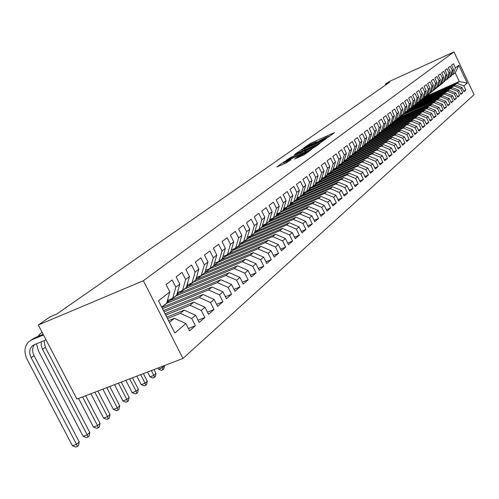 <?xml version="1.0" encoding="UTF-8"?>
<svg xmlns="http://www.w3.org/2000/svg" width="499" height="499" viewBox="0 0 499 499"><rect width="100%" height="100%" fill="white"/><g stroke="black" fill="none" stroke-linecap="round" stroke-linejoin="round"><path stroke-width="0.75" d="M328.492 137.032L334.455 132.622L310.865 143.169L303.273 148.253L313.784 142.851L316.509 141.828L315.518 142.783L316.117 142.558L326.053 137.368L328.841 136.321L327.88 137.256L328.492 137.032M294.659 159L304.446 154.653L311.233 149.675L283.881 161.932L276.795 167.028L286.002 163.005L291.017 159.717L283.769 162.718C283.682 162.4 285.478 161.377 289.164 159.649L307.677 151.584C307.758 151.902 305.962 152.925 302.282 154.653L297.604 156.886L294.709 159.1M38.298 325.017L143.369 280.731L182.958 358.463L76.933 399.075L38.298 325.017L50.087 316.834L56.855 313.977L389.719 82.167L385.384 84.15L385.752 84.93M385.384 84.15L389.008 81.636L453.971 51.921L143.369 280.731M319.89 143.126L327.244 137.824L303.367 148.484L294.884 154.216L319.89 143.126M319.753 143.6L311.332 149.301L285.996 160.51L290.905 157.316L302.637 151.939L304.577 150.48L294.341 154.777L319.753 143.6M182.958 358.463L474.05 94.723L453.971 51.921M426.258 96.232L459.292 81.518L455.25 72.916L458.831 65.25L455.412 67.933L453.454 63.766L451.545 65.232L453.516 69.417L452.237 70.421L450.266 66.217L448.327 67.708L450.31 71.931L449.013 72.948L447.017 68.712L445.046 70.228L447.048 74.488L445.726 75.524L443.717 71.251L441.702 72.798L443.73 77.096L442.382 78.15L440.349 73.833L438.303 75.411L440.349 79.746L438.977 80.819L436.924 76.466L434.841 78.069L436.906 82.447L435.508 83.539L433.438 79.148L431.311 80.782L433.4 85.198L431.978 86.308L429.882 81.88L427.718 83.545L429.826 87.999L428.379 89.134L426.265 84.662L424.056 86.358L426.183 90.855L424.711 92.009L422.572 87.5L420.326 89.227L422.472 93.762L420.969 94.941L418.811 90.388L416.522 92.147L418.692 96.731L417.158 97.929L414.975 93.332L412.642 95.128L414.837 99.75L413.272 100.979L411.07 96.338L408.687 98.166L410.908 102.838L409.311 104.085L407.084 99.401L404.652 101.266L406.897 105.981L405.269 107.254L403.017 102.526L400.535 104.428L402.805 109.187L401.146 110.491L398.869 105.713L396.337 107.659L398.632 112.462L396.936 113.791L394.634 108.963L392.052 110.946L394.372 115.799L392.644 117.159L390.318 112.287L387.679 114.308L390.025 119.211L388.259 120.596L385.908 115.674L383.22 117.739L385.59 122.692L383.787 124.101L381.404 119.13L378.66 121.245L381.055 126.247L379.215 127.688L376.807 122.667L374.001 124.825L376.427 129.877L374.549 131.349L372.111 126.278L369.241 128.48L371.699 133.582L369.778 135.092L367.314 129.965L364.382 132.216L366.865 137.375L364.9 138.915L362.405 133.732L359.411 136.034L361.925 141.248L359.922 142.82L357.396 137.587L354.334 139.938L356.879 145.209L354.826 146.818L352.269 141.523L349.138 143.93L351.714 149.257L349.618 150.904L347.03 145.552L343.823 148.01L346.431 153.399L344.285 155.083L341.665 149.669L338.391 152.189L341.029 157.634L338.833 159.362L336.176 153.885L332.827 156.461L335.496 161.975L333.251 163.734L330.563 158.202L327.132 160.84L329.839 166.41L327.537 168.219L324.812 162.618L321.3 165.319L324.044 170.957L321.687 172.81L318.923 167.146L315.324 169.909L318.106 175.611L315.692 177.507L312.898 171.781L309.205 174.613L312.025 180.382L309.548 182.322L306.717 176.527L302.937 179.434L305.793 185.272L303.255 187.262L300.379 181.393L296.506 184.374L299.4 190.281L296.799 192.321L293.886 186.383L289.913 189.439L292.851 195.421L290.181 197.517L287.231 191.504L283.151 194.635L286.127 200.692L283.388 202.837L280.394 196.756L276.209 199.968L279.228 206.099L276.421 208.308L273.383 202.145L269.086 205.445L272.148 211.657L269.267 213.915L266.185 207.678L261.769 211.065L264.882 217.358L261.919 219.679L258.788 213.36L254.253 216.84L257.415 223.209L254.371 225.598L251.19 219.192L246.537 222.772L249.743 229.228L246.612 231.686L243.387 225.192L238.597 228.873L241.853 235.416L238.634 237.936L235.36 231.361L230.432 235.148L233.744 241.778L230.432 244.373L227.107 237.705L222.036 241.597L225.398 248.321L221.993 250.991L218.612 244.229L213.397 248.24L216.809 255.058L213.304 257.802L209.867 250.953L204.496 255.076L207.971 261.987L204.359 264.819L200.86 257.871L195.327 262.125L198.858 269.136L195.14 272.049L191.585 265L185.884 269.379L189.477 276.496L185.64 279.502L182.023 272.348L176.147 276.864L179.796 284.081L175.841 287.187L172.161 279.927L166.098 284.586L169.816 291.909L166.672 303.143L161.682 307.122M458.831 65.25L467.214 83.115L463.877 85.965L457.121 83.321L423.944 98.091M463.683 91.055L465.829 90.113L463.877 85.965M465.829 90.113L463.989 91.71L462.03 87.543L460.789 88.604L453.971 85.934L420.57 100.792M460.577 93.75L462.754 92.789L460.789 88.604M462.754 92.789L460.889 94.417L458.912 90.213L457.645 91.292L450.772 88.591L417.108 103.555M457.408 96.494L459.629 95.515L457.645 91.292M459.629 95.515L457.726 97.168L455.73 92.926L454.446 94.03L447.516 91.305L413.565 106.374M454.184 99.282L456.448 98.284L454.446 94.03M456.448 98.284L454.514 99.975L452.493 95.696L451.183 96.812L444.197 94.062L409.941 109.25M450.903 102.12L453.211 101.11L451.183 96.812M453.211 101.11L451.233 102.825L449.2 98.509L447.865 99.65L440.817 96.868L406.242 112.188M447.559 105.015L449.911 103.985L447.865 99.65M449.911 103.985L447.902 105.732L445.844 101.378L444.484 102.538L437.38 99.725L402.967 114.627M444.154 107.959L446.549 106.911L444.484 102.538M446.549 106.911L444.503 108.695L442.426 104.297L441.041 105.482L433.874 102.638L398.67 118.201M440.686 110.959L443.124 109.892L441.041 105.482M443.124 109.892L441.041 111.707L438.945 107.279L437.536 108.483L430.3 105.607L394.821 121.269M437.155 114.022L439.638 112.93L437.536 108.483M439.638 112.93L437.517 114.782L435.396 110.31L433.962 111.539L426.664 108.632L390.898 124.401M433.556 117.134L436.089 116.03L433.962 111.539M436.089 116.03L433.924 117.914L431.785 113.398L430.319 114.651L422.952 111.714L386.85 127.619M429.882 120.309L432.465 119.186L430.319 114.651M432.465 119.186L430.263 121.107L428.098 116.548L426.601 117.826L419.172 114.857L382.783 130.863M426.14 123.546L428.772 122.398L426.601 117.826M428.772 122.398L426.526 124.357L424.337 119.76L422.815 121.064L415.324 118.057L378.803 134.1M422.322 126.846L425.011 125.679L422.815 121.064M425.011 125.679L422.715 127.675L420.507 123.035L418.954 124.363L411.394 121.326L374.649 137.443M418.43 130.214L421.175 129.023L418.954 124.363M421.175 129.023L418.836 131.062L416.603 126.372L415.018 127.725L407.384 124.656L370.358 140.874M414.463 133.645L417.258 132.435L415.018 127.725M417.258 132.435L414.875 134.512L412.617 129.777L411.001 131.162L403.298 128.05L365.948 144.392M410.409 137.15L413.266 135.915L411.001 131.162M413.266 135.915L410.833 138.036L408.55 133.252L406.903 134.661L399.125 131.518L361.419 147.991L363.303 146.269M406.28 140.724L409.192 139.464L406.903 134.661M409.192 139.464L406.71 141.629L404.402 136.801L402.718 138.235L394.871 135.054L356.779 151.677M402.057 144.373L405.038 143.088L402.718 138.235M405.038 143.088L402.5 145.296L400.167 140.419L398.452 141.891L390.524 138.666L352.132 155.395M397.753 148.097L400.791 146.787L398.452 141.891M400.791 146.787L398.202 149.039L395.844 144.111L394.091 145.614L386.089 142.352L347.441 159.162M393.349 151.896L396.462 150.561L394.091 145.614M396.462 150.561L393.817 152.862L391.428 147.885L389.638 149.419L381.56 146.12L342.595 163.042M388.858 155.782L392.033 154.416L389.638 149.419M392.033 154.416L389.332 156.767L386.918 151.74L385.091 153.305L376.932 149.962L337.605 167.022M384.267 159.742L387.517 158.351L385.091 153.305M387.517 158.351L384.754 160.759L382.315 155.676L380.444 157.279L372.204 153.892L332.471 171.095M379.583 163.797L382.895 162.375L380.444 157.279M382.895 162.375L380.082 164.832L377.612 159.699L375.697 161.333L367.376 157.909L327.201 175.274M374.786 167.938L378.18 166.491L375.697 161.333M378.18 166.491L375.298 168.999L372.797 163.809L370.844 165.481L362.436 162.013L321.824 179.534M369.89 172.167L373.358 170.689L370.844 165.481M373.358 170.689L370.414 173.259L367.882 168.013L365.886 169.722L357.39 166.204L316.41 183.857M364.875 176.496L368.424 174.987L365.886 169.722M368.424 174.987L365.418 177.613L362.854 172.311L360.808 174.057L352.232 170.496L310.877 188.273M359.754 180.925L363.384 179.378L360.808 174.057M363.384 179.378L360.303 182.066L357.708 176.708L355.619 178.492L346.948 174.881L305.213 192.795M354.508 185.453L358.226 183.875L355.619 178.492M358.226 183.875L355.076 186.62L352.45 181.206L350.31 183.033L341.547 179.372L299.294 197.467M349.144 190.082L352.949 188.472L350.31 183.033M352.949 188.472L349.724 191.285L347.067 185.803L344.878 187.674L336.02 183.969L293.206 202.263M343.649 194.828L347.547 193.182L344.878 187.674M347.547 193.182L344.248 196.057L341.553 190.518L339.314 192.433L330.363 188.672L287.281 207.048M338.029 199.681L342.021 197.997L339.314 192.433M342.021 197.997L338.64 200.941L335.914 195.34L333.619 197.298L324.568 193.487L281.374 211.869M332.265 204.652L336.357 202.931L333.619 197.298M336.357 202.931L332.895 205.95L330.132 200.28L327.781 202.288L318.63 198.415L275.136 216.89M326.365 209.742L330.563 207.983L327.781 202.288M330.563 207.983L327.013 211.071L324.213 205.339L321.805 207.397L312.549 203.473L268.649 222.074M320.314 214.957L324.618 213.16L321.805 207.397M324.618 213.16L320.988 216.329L318.144 210.522L315.68 212.636L306.317 208.651L261.938 227.413M314.114 220.309L318.53 218.468L315.68 212.636M318.53 218.468L314.807 221.712L311.925 215.836L309.392 218.001L299.93 213.959L255.014 232.908M307.758 225.791L312.287 223.908L309.392 218.001M312.287 223.908L308.469 227.232L305.55 221.288L302.955 223.508L293.381 219.404L247.891 238.541M301.24 231.411L305.887 229.484L302.955 223.508M305.887 229.484L301.97 232.896L299.007 226.883L296.344 229.16L286.663 224.987L240.88 244.204M294.547 237.181L299.319 235.204L296.344 229.16M299.319 235.204L295.302 238.709L292.295 232.615L289.563 234.954L279.764 230.719L233.626 250.03M287.673 243.1L292.582 241.079L289.563 234.954M292.582 241.079L288.453 244.678L285.409 238.503L282.602 240.905L272.685 236.601L226.072 256.062M280.625 249.176L285.665 247.105L282.602 240.905M285.665 247.105L281.424 250.797L278.336 244.554L275.454 247.017L265.418 242.645L218.25 262.274M273.377 255.419L278.561 253.299L275.454 247.017M278.561 253.299L274.207 257.091L271.069 250.76L268.106 253.292L257.952 248.851L210.154 268.687M265.936 261.832L271.263 259.655L268.106 253.292M271.263 259.655L266.79 263.553L263.603 257.141L260.559 259.742L250.28 255.226L201.92 275.236M258.282 268.425L263.765 266.192L260.559 259.742M263.765 266.192L259.168 270.196L255.931 263.697L252.8 266.372L242.389 261.782L193.525 281.935M250.411 275.199L256.056 272.909L252.8 266.372M256.056 272.909L251.328 277.026L248.04 270.439L244.822 273.196L234.281 268.524L184.892 288.827M242.321 282.166L248.128 279.814L244.822 273.196M248.128 279.814L243.263 284.056L239.925 277.382L236.613 280.207L225.935 275.46L175.96 295.932M233.987 289.333L239.969 286.925L236.613 280.207M239.969 286.925L234.967 291.285L231.573 284.517L228.162 287.43L217.346 282.596L166.591 303.317M225.411 296.712L231.58 294.235L228.162 287.43M231.58 294.235L226.421 298.733L222.972 291.865L219.46 294.865L208.507 289.944L162.468 308.669M216.572 304.315L222.934 301.77L219.46 294.865M222.934 301.77L217.62 306.398L214.121 299.437L210.503 302.531L199.394 297.516L164.077 311.825M207.465 312.143L214.027 309.53L210.503 302.531M214.027 309.53L208.557 314.295L204.989 307.234L201.265 310.422L190.007 305.319L165.743 315.106M198.078 320.208L204.852 317.526L201.265 310.422M204.852 317.526L199.207 322.441L195.583 315.281L191.741 318.562L180.332 313.36L167.483 318.524M188.397 328.529L195.39 325.772L191.741 318.562M195.39 325.772L189.57 330.843L185.884 323.57L174.85 333.001L158.47 300.81L169.816 291.909M167.415 300.498L172.704 298.333L176.665 295.171L179.796 284.081M175.841 287.187L172.704 298.333M169.454 322.398L174.376 318.306L168.562 320.639M185.884 323.57L174.376 318.306M177.388 292.614L182.515 290.505L186.352 287.443L189.477 276.496M185.64 279.502L182.515 290.505M180.332 313.36L184.237 310.116L166.778 317.139M195.583 315.281L184.237 310.116M187.056 284.966L192.028 282.914L195.751 279.945L198.858 269.136M195.14 272.049L192.028 282.914M190.007 305.319L193.799 302.169L165.069 313.777M204.989 307.234L193.799 302.169M196.444 277.544L201.259 275.554L204.871 272.666L207.971 261.987M204.359 264.819L201.259 275.554M199.394 297.516L203.074 294.46L163.423 310.546M214.121 299.437L203.074 294.46M205.544 270.339L210.216 268.406L213.728 265.599L216.809 255.058M213.304 257.802L210.216 268.406M208.507 289.944L212.075 286.981L161.844 307.44M222.972 291.865L212.075 286.981M214.389 263.347L218.918 261.464L222.329 258.738L225.398 248.321M221.993 250.991L218.918 261.464M217.346 282.596L220.814 279.714L170.733 300.192M231.573 284.517L220.814 279.714M222.972 256.555L227.376 254.715L230.688 252.07L233.744 241.778M230.432 244.373L227.376 254.715M225.935 275.46L229.303 272.66L179.865 292.938M239.925 277.382L229.303 272.66M231.318 249.949L235.59 248.159L238.815 245.589L241.853 235.416M238.634 237.936L235.59 248.159M234.281 268.524L237.549 265.805L188.666 285.927M248.04 270.439L237.549 265.805M239.433 243.531L243.587 241.784L246.718 239.283L249.743 229.228M246.612 231.686L243.587 241.784M242.389 261.782L245.57 259.137L197.099 279.153M255.931 263.697L245.57 259.137M247.323 237.281L251.359 235.584L254.409 233.145L257.415 223.209M254.371 225.598L251.359 235.584M250.28 255.226L253.373 252.656L205.039 272.679M263.603 257.141L253.373 252.656M254.995 231.205L258.925 229.546L261.894 227.176L264.882 217.358M261.919 219.679L258.925 229.546M257.952 248.851L260.965 246.35L212.761 266.379M271.069 250.76L260.965 246.35M262.468 225.292L266.285 223.671L269.179 221.363L272.148 211.657M269.267 213.915L266.285 223.671M265.418 242.645L268.35 240.206L220.789 260.029M278.336 244.554L268.35 240.206M269.741 219.529L273.458 217.951L276.271 215.705L279.228 206.099M276.421 208.308L273.458 217.951M272.685 236.601L275.542 234.231L228.679 253.816M285.409 238.503L275.542 234.231M276.826 213.915L280.444 212.374L283.189 210.185L286.127 200.692M283.388 202.837L280.444 212.374M279.764 230.719L282.546 228.411L236.32 247.778M292.295 232.615L282.546 228.411M283.725 208.451L287.249 206.948L289.925 204.815L292.851 195.421M290.181 197.517L287.249 206.948M286.663 224.987L289.37 222.735L243.612 241.959M299.007 226.883L289.37 222.735M290.449 203.118L293.886 201.652L296.493 199.569L299.4 190.281M296.799 192.321L293.886 201.652M293.381 219.404L296.019 217.208L250.716 236.289M305.55 221.288L296.019 217.208M297.011 197.922L300.361 196.487L302.899 194.46L305.793 185.272M303.255 187.262L300.361 196.487M299.93 213.959L302.506 211.819L257.64 230.763M311.925 215.836L302.506 211.819M303.404 192.857L306.673 191.454L309.149 189.477L312.025 180.382M309.548 182.322L306.673 191.454M306.317 208.651L308.831 206.561L264.495 225.323M318.144 210.522L308.831 206.561M309.648 187.911L312.829 186.539L315.249 184.611L318.106 175.611M315.692 177.507L312.829 186.539M312.549 203.473L315 201.434L271.2 220.015M324.213 205.339L315 201.434M315.736 183.083L318.842 181.742L321.206 179.858L324.044 170.957M321.687 172.81L318.842 181.742M318.63 198.415L321.025 196.431L277.7 214.844M330.132 200.28L321.025 196.431M321.68 178.374L324.706 177.064L327.02 175.224L329.839 166.41M327.537 168.219L324.706 177.064M324.568 193.487L326.901 191.547L283.993 209.823M335.914 195.34L326.901 191.547M327.481 173.771L330.438 172.492L332.696 170.689L335.496 161.975M333.251 163.734L330.438 172.492M330.363 188.672L332.64 186.776L290.062 204.952M341.553 190.518L332.64 186.776M333.151 169.28L336.039 168.026L338.241 166.267L341.029 157.634M338.833 159.362L336.039 168.026M336.02 183.969L338.247 182.116L295.913 200.224M347.067 185.803L338.247 182.116M338.69 164.888L341.509 163.66L343.661 161.944L346.431 153.399M344.285 155.083L341.509 163.66M341.547 179.372L343.724 177.563L301.889 195.496M352.45 181.206L343.724 177.563M344.098 160.591L346.855 159.393L348.957 157.715L351.714 149.257M349.618 150.904L346.855 159.393M346.948 174.881L349.075 173.116L307.702 190.88M357.708 176.708L349.075 173.116M349.387 156.399L352.082 155.226L354.14 153.58L356.879 145.209M354.826 146.818L352.082 155.226M352.232 170.496L354.309 168.768L313.347 186.389M362.854 172.311L354.309 168.768M354.558 152.295L357.19 151.147L359.205 149.544L361.925 141.248M359.922 142.82L357.19 151.147M357.39 166.204L359.423 164.514L318.824 182.016M367.882 168.013L359.423 164.514M359.617 148.284L362.193 147.161L364.164 145.589L366.865 137.375M364.9 138.915L362.193 147.161M362.436 162.013L364.426 160.36L324.113 177.763M372.797 163.809L364.426 160.36M364.563 144.361L367.083 143.257L369.011 141.722L371.699 133.582M369.778 135.092L367.083 143.257M367.376 157.909L369.316 156.293L329.178 173.652M377.612 159.699L369.316 156.293M369.41 140.518L371.867 139.439L373.757 137.936L376.427 129.877M374.549 131.349L371.867 139.439M372.204 153.892L374.107 152.314L334.155 169.623M382.315 155.676L374.107 152.314M374.144 136.757L376.552 135.703L378.398 134.225L381.055 126.247M379.215 127.688L376.552 135.703M376.932 149.962L378.791 148.415L339.32 165.543M386.918 151.74L378.791 148.415M378.785 133.077L381.142 132.042L382.951 130.601L385.59 122.692M383.787 124.101L381.142 132.042M381.56 146.12L383.382 144.604L344.316 161.582M391.428 147.885L383.382 144.604M383.326 129.472L387.405 127.045L390.025 119.211M388.259 120.596L385.633 128.455M386.089 142.352L387.873 140.868L349.144 157.728M395.844 144.111L387.873 140.868M387.773 125.941L391.765 123.565L394.372 115.799M392.644 117.159L390.031 124.95M390.524 138.666L392.27 137.213L353.878 153.954M400.167 140.419L392.27 137.213M392.127 122.486L396.044 120.153L398.632 112.462M396.936 113.791L394.341 121.507M394.871 135.054L396.58 133.632L358.513 150.255M404.402 136.801L396.58 133.632M396.399 119.099L400.229 116.81L402.805 109.187M401.146 110.491L398.564 118.138M399.125 131.518L400.803 130.12L363.147 146.587M408.55 133.252L400.803 130.12M400.578 115.78L404.34 113.535L406.897 105.981M405.269 107.254L402.705 114.839M403.298 128.05L404.945 126.684L367.663 143.007M412.617 129.777L404.945 126.684M404.683 112.525L408.363 110.323L410.908 102.838M409.311 104.085L406.76 111.601M407.384 124.656L408.999 123.315L372.073 139.502M416.603 126.372L408.999 123.315M408.7 109.331L412.311 107.173L414.837 99.75M413.272 100.979L410.739 108.426M411.394 121.326L412.972 120.01L376.377 136.077M420.507 123.035L412.972 120.01M412.642 106.206L416.178 104.085L418.692 96.731M417.158 97.929L414.644 105.314M415.324 118.057L416.871 116.766L380.556 132.728M424.337 119.76L416.871 116.766M416.503 103.137L419.977 101.06L422.472 93.762M420.969 94.941L418.468 102.264M419.172 114.857L420.694 113.591L384.617 129.466M428.098 116.548L420.694 113.591M420.295 100.124L423.701 98.085L426.183 90.855M424.711 92.009L422.223 99.27M422.952 111.714L424.449 110.472L388.627 126.259M431.785 113.398L424.449 110.472M424.019 97.168L427.356 95.166L429.826 87.999M428.379 89.134L425.903 96.326M426.664 108.632L428.13 107.416L392.651 123.066L394.385 121.475M435.396 110.31L428.13 107.416M427.668 94.274L430.949 92.309L433.4 85.198M431.978 86.308L429.52 93.444M430.3 105.607L431.735 104.416L396.574 119.947M438.945 107.279L431.735 104.416M431.248 91.423L433.07 90.612L431.516 92.047M436.906 82.447L434.467 89.496L433.07 90.612L435.508 83.539M433.874 102.638L435.284 101.465L400.404 116.891M442.426 104.297L435.284 101.465M434.766 88.635L437.929 86.739L440.349 79.746M438.977 80.819L436.55 87.836M437.38 99.725L438.758 98.577L404.14 113.903M445.844 101.378L438.758 98.577M438.222 85.89L441.322 84.032L443.73 77.096M442.382 78.15L439.968 85.104M440.817 96.868L442.176 95.739L407.764 110.99M449.2 98.509L442.176 95.739M441.609 83.196L444.659 81.368L447.048 74.488M445.726 75.524L443.33 82.429M444.197 94.062L445.532 92.951L411.263 108.152M452.493 95.696L445.532 92.951M444.94 80.551L447.934 78.755L450.31 71.931M449.013 72.948L446.63 79.796M447.516 91.305L448.826 90.213L414.781 105.333M455.73 92.926L448.826 90.213M448.208 77.956L451.152 76.191L453.516 69.417M452.237 70.421L449.867 77.208M450.772 88.591L452.063 87.525L418.299 102.532M458.912 90.213L452.063 87.525M451.427 75.399L455.25 72.916M455.412 67.933L453.055 74.669M453.971 85.934L455.238 84.88L421.73 99.794M462.03 87.543L455.238 84.88M457.121 83.321L459.292 81.518L467.214 83.115M302.176 150.929L301.826 151.178M325.598 138.859L304.053 148.378L301.727 149.999L318.836 142.558L325.598 138.859L325.785 139.24M310.989 148.371L316.279 145.377L313.94 146.251L308.295 148.764L304.459 151.216L310.989 148.371L311.42 149.257M284.249 163.691L283.912 163.928M442.164 82.953L439.338 85.728M443.168 82.497L441.509 84.063M442.569 82.765L440.505 84.867M440.692 84.705L442.813 82.659M438.852 85.61L436.026 88.373M439.862 85.154L438.241 86.676M439.263 85.423L437.211 87.5M437.398 87.325L439.507 85.31M435.484 88.311L432.658 91.061M436.5 87.861L434.903 89.34M435.901 88.13L433.862 90.169M434.055 89.995L436.145 88.017M432.053 91.068L429.221 93.8M432.471 90.88L430.45 92.895M430.649 92.714L432.714 90.768M428.56 93.874L425.728 96.588M429.633 93.35L428.061 94.798M428.978 93.687L426.982 95.665M427.181 95.484L429.227 93.575M424.998 96.731L422.173 99.426M426.134 96.145L424.549 97.604M425.422 96.544L423.445 98.484M423.645 98.303L425.672 96.432M421.368 99.644L418.549 102.314M422.572 98.989L420.969 100.461M421.798 99.457L419.846 101.359M420.052 101.172L422.042 99.345M417.675 102.613L414.856 105.258M418.942 101.883L417.32 103.374M418.106 102.426L416.178 104.285M416.384 104.098L418.349 102.314M413.908 105.638L411.095 108.258M415.243 104.834L413.609 106.337M414.338 105.451L412.442 107.273M412.654 107.073L414.588 105.339M410.066 108.726L407.259 111.314M411.475 107.84L409.822 109.362M410.502 108.532L408.631 110.31M408.849 110.111L410.752 108.42M406.155 111.87L403.354 114.433M407.633 110.903L405.961 112.437M406.585 111.676L404.751 113.404M404.976 113.204L406.897 111.495M402.163 115.082L399.368 117.608M404.82 112.462L404.552 112.905M403.722 114.028L402.032 115.575M402.593 114.889L400.797 116.56M401.021 116.354L403.211 114.577M398.09 118.35L395.308 120.845M400.816 115.674L400.385 116.354M399.73 117.209L398.021 118.774M398.52 118.163L396.767 119.779M396.998 119.573L398.963 117.826M393.929 121.687L391.166 124.151M396.724 118.955L396.144 119.841M395.663 120.459L393.936 122.037M392.888 122.848L394.877 121.082M389.694 125.099L386.943 127.519M392.557 122.299L391.827 123.378M391.509 123.771L389.769 125.368M390.206 124.806L388.459 126.409M388.702 126.191L390.711 124.407M385.365 128.574L382.633 130.956M388.303 125.711L387.43 126.964M387.28 127.145L385.521 128.761M385.952 128.206L384.18 129.827M384.43 129.597L386.463 127.794M380.943 132.129L378.236 134.462M383.962 129.191L381.18 132.223M381.604 131.674L379.82 133.308M380.07 133.077L382.128 131.249M376.433 135.753L373.751 138.036M379.533 132.746L376.757 135.753M377.169 135.21L375.367 136.863M375.616 136.626L377.706 134.78M378.647 133.489L378.928 133.015M371.817 139.458L369.166 141.691M375.011 136.377L372.235 139.358M372.647 138.822L370.819 140.493M371.075 140.25L373.19 138.385M373.932 137.406L374.393 136.651M367.133 143.213L364.488 145.421M370.389 140.088L367.626 143.038M368.025 142.508L366.179 144.199M366.441 143.949L368.58 142.059M369.129 141.36L369.765 140.362M362.399 146.993L359.717 149.226M365.673 143.874L362.916 146.8M361.706 147.729L363.877 145.814M364.233 145.371L365.037 144.155M357.558 150.854L354.833 153.118M360.852 147.741L358.107 150.636M359.791 148.209L359.461 148.764M358.488 150.118L356.598 151.846M356.872 151.59L359.068 149.65M359.236 149.451L360.203 148.028M352.612 154.802L349.849 157.091M355.93 151.696L353.192 154.559M354.845 152.17L354.315 153.037M353.56 154.041L351.652 155.794M351.932 155.532L355.269 151.983M347.56 158.832L344.753 161.152M350.897 155.744L348.171 158.563M349.793 156.224L349.075 157.36M348.533 158.058L346.593 159.823M346.88 159.555L350.229 156.031M342.395 162.948L339.545 165.3M345.751 159.873L343.044 162.662M344.628 160.366L343.73 161.738M343.387 162.163L341.428 163.946M341.721 163.672L345.071 160.173M337.118 167.165L334.224 169.548M340.486 164.102L337.798 166.847M339.345 164.601L338.266 166.192M338.129 166.354L336.145 168.163M336.445 167.882L339.8 164.402M331.716 171.469L328.772 173.889M335.103 168.431L332.434 171.126M333.943 168.93L330.75 172.473M331.055 172.186L334.405 168.731M326.196 175.879L323.202 178.33M327.662 173.696L327.319 174.282M329.589 172.86L326.951 175.505M328.417 173.365L325.223 176.883M325.535 176.59L328.891 173.159M321.986 178.237L321.412 179.21M320.545 180.382L317.501 182.871M323.951 177.388L321.337 179.983M322.766 177.906L319.572 181.393M319.89 181.093L323.246 177.694M316.179 182.89L315.38 184.187M314.763 184.998L311.669 187.518M318.175 182.029L315.593 184.568M316.977 182.547L313.79 186.008M314.114 185.703L317.464 182.341M310.235 187.655L309.224 189.24M308.844 189.72L305.7 192.277M312.262 186.782L309.717 189.258M311.052 187.306L307.864 190.737M308.201 190.418L311.544 187.094M304.147 192.539L302.924 194.379M302.781 194.56L299.581 197.155M306.205 191.653L303.698 194.061M304.976 192.177L301.801 195.577M302.144 195.246L305.482 191.965M297.909 197.535L295.963 200.174L293.312 202.145M299.999 196.643L297.535 198.982M298.758 197.174L295.595 200.529M295.944 200.199L299.263 196.955M291.516 202.663L289.595 205.257L286.894 207.26M293.63 201.764L291.223 204.022M292.383 202.295L289.233 205.607M289.588 205.264L292.894 202.076M284.966 207.921L283.07 210.466L280.313 212.499M287.1 207.01L284.748 209.187M285.852 207.547L282.715 210.809M283.083 210.453L286.37 207.322M278.249 213.31L276.377 215.805L273.564 217.876M280.401 212.393L278.118 214.476M279.147 212.93L276.028 216.148M276.427 215.768L279.671 212.705M271.356 218.843L269.516 221.282L266.647 223.39M273.595 217.838L271.319 219.903M272.273 218.456L269.173 221.618M269.603 221.213L272.797 218.231M264.289 224.519L262.48 226.902L259.567 229.035M266.653 223.377L264.339 225.473M265.212 224.126L262.143 227.226M262.599 226.802L265.742 223.901M257.029 230.345L255.257 232.665L252.319 234.817M259.53 229.06L257.185 231.187M257.964 229.952L254.927 232.983M255.413 232.54L258.501 229.727M249.575 236.333L247.841 238.584L244.872 240.755M252.22 234.898L249.837 237.05M250.523 235.933L247.523 238.896M248.04 238.422L251.059 235.709M241.921 242.483L240.231 244.66L237.231 246.849M244.71 240.886L242.296 243.069M242.876 242.077L239.913 244.965M240.468 244.466L243.412 241.853M234.05 248.808L232.409 250.903L229.378 253.118M237 247.036L234.549 249.251M235.017 248.402L232.104 251.203M232.69 250.673L235.553 248.178M161.757 366.584L162.368 367.775L164.47 365.904L164.314 365.605M164.47 365.904L163.828 369.073L161.489 370.395L158.613 369.21L158.002 368.019M158.613 369.21L162.368 367.775L162.992 369.828M225.96 255.307L224.369 257.316L221.313 259.555M229.078 253.355L226.59 255.6M226.933 254.902L224.076 257.609M224.7 257.054L227.544 254.577M151.359 370.57L153.829 375.385L155.987 373.464L153.985 369.559M155.987 373.464L155.339 376.683L152.962 378.03L150.043 376.832L147.573 372.017M150.043 376.832L153.829 375.385L154.478 377.45M217.639 261.994L216.104 263.915L213.017 266.167M220.932 259.854L218.406 262.131M218.618 261.588L215.824 264.189M216.485 263.609L219.36 261.108M140.674 374.662L145.066 383.201L147.28 381.23L143.375 373.626M147.28 381.23L146.619 384.486L145.733 385.278L144.205 385.858L141.242 384.648L136.851 376.121M141.242 384.648L145.066 383.201L145.733 385.278M209.075 268.88L207.609 270.695L204.49 272.972M214.626 263.247L214.183 264.033M212.562 266.535L209.992 268.842M210.06 268.468L207.334 270.963M208.039 270.352L210.946 267.826M129.696 378.866L136.071 391.222L138.342 389.201L132.472 377.805M138.342 389.201L137.668 392.507L136.763 393.318L135.217 393.898L132.204 392.682L125.842 380.344M132.204 392.682L136.071 391.222L136.763 393.318M200.261 275.966L198.864 277.675L195.714 279.97M205.987 270.159L205.176 271.618M203.948 273.402L201.34 275.747M201.24 275.56L198.602 277.931M199.351 277.282L202.282 274.731M118.413 383.188L126.827 399.468L129.16 397.385L121.263 382.097M129.16 397.385L128.474 400.741L127.544 401.576L125.985 402.157L122.922 400.934L114.514 384.679M122.922 400.934L126.827 399.468L127.544 401.576M191.179 283.264L189.869 284.854L186.389 287.324M197.093 277.276L195.932 279.321M195.084 280.475L192.433 282.858M192.283 282.708L189.62 285.104M190.412 284.418L193.375 281.841M106.805 387.636L117.327 407.939L119.723 405.799L109.736 386.513M119.723 405.799L119.03 409.205L118.07 410.059L116.492 410.646L113.385 409.411L102.875 389.139M113.385 409.411L117.327 407.939L118.07 410.059M181.823 290.792L180.601 292.252L176.896 294.828M187.942 284.598L186.439 287.131M185.959 287.755L183.264 290.175M183.077 290.056L180.37 292.483M181.206 291.765L184.2 289.164M94.86 392.208L107.559 416.646L110.023 414.451L97.879 391.054M110.023 414.451L109.318 417.9L108.333 418.786L106.742 419.372L103.58 418.125L90.893 393.73M103.58 418.125L107.559 416.646L108.333 418.786M172.18 298.545L171.057 299.868L167.259 302.494M178.511 292.152L176.683 295.102M176.565 295.252L173.82 297.71M173.596 297.622L170.839 300.086M171.731 299.331L174.75 296.699M82.566 396.917L97.511 425.603L100.05 423.339L85.672 395.732M100.05 423.339L99.332 426.845L98.315 427.755L96.712 428.348L93.5 427.088L78.568 398.452M93.5 427.088L97.511 425.603L98.315 427.755M168.793 299.93L166.179 303.76L164.09 305.469M163.822 305.419L161.807 307.365M161.957 307.128L165.007 304.471M44.018 340.68L45.34 347.36L89.789 432.49L87.182 434.816L88.011 436.981L86.389 437.573L83.121 436.307L38.529 351.046L36.452 343.811M41.386 341.771L41.192 344.99L42.284 348.87L87.182 434.816L83.121 436.307M89.789 432.49L89.053 436.051L88.011 436.981M37.999 336.432L40.269 333.613L42.091 332.322M30.651 340.412L34.618 337.842L43.139 334.293M46.033 339.85L34.256 344.722L32.267 345.969C29.329 349.038 28.961 352.949 31.163 357.702L76.547 444.303L72.449 445.794L27.108 359.361C23.79 352.2 24.357 346.318 28.811 341.709L31.73 339.888L43.5 334.985M34.431 344.647C32.161 347.734 32.03 351.383 34.038 355.606L79.235 441.908L76.547 444.303L77.407 446.48L75.767 447.079L72.449 445.794M79.235 441.908L78.48 445.52L77.407 446.48M309.399 144.878L309.037 144.13M311.264 143.98L310.865 143.169M301.689 149.831L301.508 149.457M304.839 149.837L304.427 148.989M319.248 143.413L318.836 142.558M325.017 139.795L324.837 139.414M289.358 159.075L288.99 158.32M291.335 158.195L290.905 157.316M301.153 153.829L300.722 152.944M303.124 152.95L302.637 151.939M304.689 150.979L304.509 150.604M305.75 151.783L305.319 150.898M297.99 157.678L297.604 156.886M300.005 156.786L299.556 155.863M302.731 155.569L302.282 154.653M286.476 162.78L286.033 161.876M284.062 162.306L283.881 161.932M396.649 119.08L396.312 119.348M392.507 122.38L392.039 122.754M388.278 125.748L387.679 126.228M383.943 129.204L383.226 129.771M379.433 132.79L378.729 133.358M374.83 136.458L374.219 136.944M370.133 140.2L369.616 140.612M365.33 144.024L364.919 144.354M349.599 156.555L349.244 156.836M344.466 160.641L343.948 161.052M339.214 164.82L338.534 165.369M333.85 169.099L332.989 169.785M328.361 173.471L327.313 174.301M322.741 177.943L321.662 178.804M316.934 182.565L315.886 183.401M310.902 187.368L309.973 188.111M304.727 192.29L303.922 192.932M298.396 197.33L297.722 197.866M291.903 202.5L291.366 202.925M285.247 207.802L284.854 208.114M187.262 285.833L186.676 286.301M177.875 293.312L176.989 294.017M168.207 301.016L166.997 301.97M45.34 347.36L42.546 349.4M34.618 337.842L31.73 339.888M34.038 355.606L31.163 357.702M329.059 136.763L328.903 136.445M316.728 142.265L316.572 141.953M325.847 139.196L325.66 138.809M302.213 151.004L301.727 149.999M304.789 150.91L304.602 150.53M316.541 145.914L316.335 145.496M304.914 152.151L304.459 151.216M307.945 152.126L307.74 151.715M284.28 163.766L283.769 162.718M440.935 84.468L441.553 83.975M441.939 83.664L442.557 83.171M437.642 87.094L438.272 86.595M438.665 86.277L439.295 85.778M434.292 89.77L434.935 89.259M435.334 88.934L435.97 88.429M430.88 92.49L431.535 91.972M431.947 91.641L432.596 91.124M427.406 95.265L428.073 94.735M428.491 94.398L429.152 93.874M423.876 98.085L424.549 97.548M424.973 97.205L425.647 96.669M420.27 100.96L420.963 100.411M421.393 100.062L422.079 99.513M416.603 103.886L417.307 103.324M417.75 102.975L418.449 102.414M412.866 106.867L413.584 106.299M414.033 105.938L414.744 105.37M409.061 109.911L409.791 109.325M410.247 108.963L410.97 108.383M405.182 113.005L405.924 112.412M406.392 112.038L407.128 111.452M401.221 116.161L401.982 115.556M397.192 119.38L397.965 118.768M398.452 118.375L399.219 117.764M393.075 122.667L393.867 122.037M394.36 121.637L395.146 121.014M388.883 126.01L389.688 125.374M390.193 124.968L390.991 124.332M384.604 129.428L385.421 128.773M385.939 128.362L386.756 127.713M380.238 132.915L381.074 132.247M381.598 131.823L382.434 131.162M375.784 136.47L376.633 135.79M377.175 135.36L378.024 134.68M371.231 140.1L372.104 139.402M372.653 138.965L373.52 138.273M366.59 143.806L367.482 143.094M368.037 142.645L368.923 141.941M361.85 147.592L362.754 146.862M363.328 146.407L364.233 145.689M357.003 151.453L357.933 150.717M358.519 150.249L359.442 149.513M352.057 155.407L353.005 154.646M353.604 154.172L354.546 153.418M346.998 159.443L347.971 158.67M348.576 158.183L349.543 157.41M341.834 163.566L342.819 162.774M343.443 162.275L344.429 161.495M336.544 167.783L337.561 166.978M338.197 166.466L339.201 165.662M331.143 172.099L332.178 171.269M332.833 170.752L333.862 169.928M325.616 176.509L326.677 175.66M327.344 175.13L328.392 174.288M319.959 181.025L321.044 180.158M321.724 179.615L322.803 178.754M314.17 185.64L315.281 184.755M315.979 184.2L317.083 183.32M308.245 190.375L309.38 189.464M310.097 188.896L311.226 187.992M302.176 195.215L303.342 194.286M304.078 193.699L305.232 192.776M295.963 200.174L297.154 199.226M297.909 198.627L299.088 197.679M289.595 205.257L290.817 204.284M291.584 203.667L292.801 202.7M283.07 210.466L284.324 209.468M285.11 208.838L286.351 207.846M276.377 215.805L277.662 214.782M278.473 214.133L279.746 213.117M269.516 221.282L270.838 220.227M271.662 219.566L272.972 218.525M262.48 226.902L263.834 225.822M264.682 225.143L266.023 224.07M255.257 232.665L256.642 231.555M257.515 230.862L258.894 229.765M247.841 238.584L249.269 237.443M250.161 236.732L251.577 235.603M240.231 244.66L241.691 243.493M242.614 242.757L244.061 241.603M232.409 250.903L233.912 249.7M234.854 248.951L236.345 247.76M224.369 257.316L225.916 256.087M226.883 255.307L228.417 254.085M216.104 263.915L217.695 262.642M218.693 261.85L220.265 260.59M207.609 270.695L209.243 269.391M210.272 268.568L211.888 267.277M198.864 277.675L200.548 276.334M201.602 275.485L203.268 274.157M189.869 284.854L191.597 283.476M192.689 282.602L194.398 281.236M180.601 292.252L182.385 290.83M183.507 289.931L185.272 288.522M171.057 299.868L172.891 298.402M174.045 297.479L175.866 296.032M161.763 307.284L163.111 306.205M164.302 305.257L166.179 303.76M33.489 345.096L32.267 345.969"/></g></svg>
